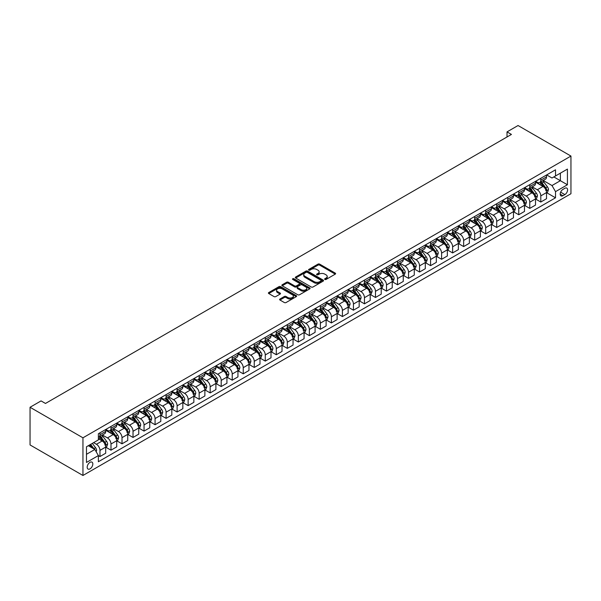 <?xml version="1.0" encoding="UTF-8"?>
<svg xmlns="http://www.w3.org/2000/svg" width="601" height="601" viewBox="0 0 601 601"><rect width="100%" height="100%" fill="white"/><g stroke="black" fill="none" stroke-linecap="round" stroke-linejoin="round"><path stroke-width="0.9" d="M324.856 279.442A0.856 0.496 0 0 0 326.073 279.442L335.268 274.131A1.225 0.706 0 0 0 335.621 273.635A1.225 0.706 0 0 0 335.268 273.132L319.687 264.139A1.225 0.706 0 0 0 317.959 264.139L308.764 269.451A0.856 0.496 0 0 0 309.973 270.149L311.16 269.458A3.914 2.261 0 0 1 316.704 269.458L317.997 270.21A3.914 2.261 0 0 1 319.146 271.81A3.914 2.261 0 0 1 317.997 273.41L316.81 274.094A0.856 0.496 0 0 0 318.019 274.792L319.214 274.109A3.914 2.261 0 0 1 324.75 274.109L326.05 274.86A3.914 2.261 0 0 1 327.199 276.452A3.914 2.261 0 0 1 326.05 278.053L324.856 278.744A0.856 0.496 0 0 0 324.856 279.442L324.856 278.744M90 468.863A3.989 2.306 120 0 0 92.607 465.347A3.989 2.306 120 0 0 91.998 462.146A3.989 2.306 120 0 0 90 462.342A3.989 2.306 120 0 0 87.393 465.858A3.989 2.306 120 0 0 88.009 469.058A3.989 2.306 120 0 0 90 468.863M279.968 299.013A1.225 0.706 0 0 0 279.608 299.516A1.225 0.706 0 0 0 279.968 300.012L284.333 302.536A1.225 0.706 0 0 0 286.068 302.536L296.278 296.639A1.225 0.706 0 0 0 296.639 296.143A1.225 0.706 0 0 0 296.278 295.639L280.705 286.647A1.225 0.706 0 0 0 278.969 286.647L268.76 292.544A1.225 0.706 0 0 0 268.399 293.04A1.225 0.706 0 0 0 268.76 293.543L274.041 296.594A1.225 0.706 0 0 0 275.769 296.594L280.141 294.069A1.225 0.706 0 0 0 280.494 293.566A1.225 0.706 0 0 0 280.141 293.07L277.519 291.56A3.275 1.893 0 0 1 276.565 290.223A3.275 1.893 0 0 1 278.586 288.472A3.275 1.893 0 0 1 282.147 288.886L292.409 294.806A3.275 1.893 0 0 1 293.363 296.143A3.275 1.893 0 0 1 291.342 297.886A3.275 1.893 0 0 1 287.774 297.48L286.068 296.488A1.225 0.706 0 0 0 284.333 296.488L279.968 299.013L279.968 300.012M570.95 156.065L518.047 125.526L507.026 131.889L511.436 134.429L45.481 403.451L41.071 400.905L30.05 407.268L82.953 437.806L570.95 156.065L570.95 193.732L82.953 475.474L82.953 437.806M311.25 287A1.225 0.706 0 0 0 312.978 287L323.195 281.103A1.225 0.706 0 0 0 323.548 280.599A1.225 0.706 0 0 0 323.195 280.104L307.614 271.111A1.225 0.706 0 0 0 305.886 271.111L295.669 277.008A1.225 0.706 0 0 0 295.316 277.504A1.225 0.706 0 0 0 295.669 278.008L311.25 287M293.033 279.623A0.856 0.496 0 0 1 293.897 279.75L293.897 278.729L309.733 287.871A1.225 0.706 0 0 1 310.093 288.375A1.225 0.706 0 0 1 309.733 288.871L299.523 294.768A1.225 0.706 0 0 1 297.795 294.768L282.215 285.775L282.215 284.776A1.225 0.706 0 0 0 281.854 285.272A1.225 0.706 0 0 0 282.215 285.775M282.215 284.776L286.587 282.252A1.225 0.706 0 0 1 288.315 282.252L294.633 285.896A1.225 0.706 0 0 0 296.368 285.896L299.26 284.228A1.225 0.706 0 0 0 299.621 283.725A1.225 0.706 0 0 0 299.26 283.229L292.687 279.427A0.856 0.496 0 0 1 293.897 278.729M564.865 188.286L562.927 189.405A3.869 2.231 120 0 0 560.402 192.808A3.869 2.231 120 0 0 560.996 195.911A3.869 2.231 120 0 0 562.927 195.716L564.865 194.596A3.869 2.231 120 0 0 567.389 191.193A3.869 2.231 120 0 0 566.796 188.098A3.869 2.231 120 0 0 564.865 188.286M546.662 174.921L551.996 178.001L555.519 175.965L555.519 169.805L98.376 433.734L98.376 439.894L86.476 446.768L86.476 462.447L98.376 455.573L98.376 461.733L555.519 197.804L555.519 191.644L551.996 185.536L543.229 180.473M555.519 175.965L567.427 169.099L567.427 184.77L555.519 191.644M30.05 407.268L30.05 444.935L82.953 475.474M507.026 131.889L507.026 136.975M553.844 176.934L560.372 180.698L560.372 173.171L567.427 169.099M551.996 185.536L560.372 180.698L567.427 184.77M86.476 454.303L94.853 449.465L88.324 445.702M98.376 455.626L99.969 456.542L99.969 450.382A4.988 2.877 -120 0 0 96.438 444.274L93.621 442.644M99.969 456.542L105.693 453.229L105.693 447.076A4.988 2.877 -120 0 0 102.17 440.969L98.376 438.775M105.829 447.204L110.99 450.179L110.99 444.019A4.988 2.877 -120 0 0 107.459 437.911L102.395 434.989M110.99 450.179L116.714 446.874L116.714 440.713A4.988 2.877 -120 0 0 113.191 434.606L105.693 430.278M116.849 440.841L122.011 443.816L122.011 437.656A4.988 2.877 -120 0 0 118.48 431.548L113.416 428.626M122.011 443.816L127.735 440.51L127.735 434.35A4.988 2.877 -120 0 0 124.212 428.243L116.714 423.915M127.87 434.478L133.031 437.453L133.031 431.293A4.988 2.877 -120 0 0 129.5 425.185L124.437 422.263M133.031 437.453L138.756 434.147L138.756 427.987A4.988 2.877 -120 0 0 135.233 421.879L127.735 417.552M138.891 428.115L144.052 431.09L144.052 424.93A4.988 2.877 -120 0 0 140.521 418.822L135.458 415.9M144.052 431.09L149.777 427.784L149.777 421.624A4.988 2.877 -120 0 0 146.253 415.516L138.756 411.189M149.912 421.752L155.073 424.727L155.073 418.566A4.988 2.877 -120 0 0 151.542 412.459L146.479 409.536M155.073 424.727L160.798 421.421L160.798 415.261A4.988 2.877 -120 0 0 157.274 409.153L149.777 404.826M160.933 415.389L166.094 418.364L166.094 412.203A4.988 2.877 -120 0 0 162.563 406.096L157.5 403.173M166.094 418.364L171.818 415.058L171.818 408.898A4.988 2.877 -120 0 0 168.295 402.79L160.798 398.463M171.954 409.026L177.115 412.001L177.115 405.84A4.988 2.877 -120 0 0 173.584 399.733L168.52 396.81M177.115 412.001L182.839 408.695L182.839 402.535A4.988 2.877 -120 0 0 179.316 396.427L171.818 392.1M182.974 402.662L188.136 405.637L188.136 399.477A4.988 2.877 -120 0 0 184.605 393.37L179.541 390.447M188.136 405.637L193.86 402.332L193.86 396.172A4.988 2.877 -120 0 0 190.337 390.064L182.839 385.737M193.995 396.299L199.156 399.274L199.156 393.114A4.988 2.877 -120 0 0 195.625 387.006L190.562 384.084M199.156 399.274L204.881 395.969L204.881 389.809A4.988 2.877 -120 0 0 201.358 383.701L193.86 379.374M205.016 389.936L210.177 392.911L210.177 386.751A4.988 2.877 -120 0 0 206.646 380.643L201.583 377.721M210.177 392.911L215.902 389.606L215.902 383.446A4.988 2.877 -120 0 0 212.378 377.338L204.881 373.011M216.037 383.573L221.198 386.548L221.198 380.388A4.988 2.877 -120 0 0 217.667 374.28L212.604 371.358M221.198 386.548L226.923 383.243L226.923 377.082A4.988 2.877 -120 0 0 223.399 370.975L215.902 366.648M227.058 377.21L232.219 380.185L232.219 374.025A4.988 2.877 -120 0 0 228.688 367.917L223.625 364.995M232.219 380.185L237.943 376.88L237.943 370.719A4.988 2.877 -120 0 0 234.42 364.612L226.923 360.284M238.079 370.847L243.24 373.822L243.24 367.669A4.988 2.877 -120 0 0 239.709 361.554L234.645 358.632M243.24 373.822L248.964 370.516L248.964 364.356A4.988 2.877 -120 0 0 245.441 358.249L237.943 353.921M249.099 364.484L254.253 367.459L254.253 361.306A4.988 2.877 -120 0 0 250.73 355.191L245.666 352.269M254.253 367.459L259.985 364.153L259.985 357.993A4.988 2.877 -120 0 0 256.462 351.885L248.964 347.558M260.12 358.121L265.274 361.096L265.274 354.943A4.988 2.877 -120 0 0 261.751 348.835L256.687 345.906M265.274 361.096L271.006 357.79L271.006 351.63A4.988 2.877 -120 0 0 267.483 345.522L259.985 341.195M271.141 351.758L276.295 354.74L276.295 348.58A4.988 2.877 -120 0 0 272.771 342.472L267.708 339.542M276.295 354.74L282.027 351.427L282.027 345.267A4.988 2.877 -120 0 0 278.503 339.159L271.006 334.832M282.162 345.395L287.316 348.377L287.316 342.217A4.988 2.877 -120 0 0 283.792 336.109L278.729 333.179M287.316 348.377L293.048 345.064L293.048 338.904A4.988 2.877 -120 0 0 289.524 332.796L282.027 328.469M293.183 339.032L298.336 342.014L298.336 335.854A4.988 2.877 -120 0 0 294.813 329.746L289.75 326.816M298.336 342.014L304.068 338.701L304.068 332.541A4.988 2.877 -120 0 0 300.545 326.433L293.048 322.106M304.204 332.669L309.357 335.651L309.357 329.491A4.988 2.877 -120 0 0 305.834 323.383L300.77 320.461M309.357 335.651L315.089 332.338L315.089 326.178A4.988 2.877 -120 0 0 311.566 320.07L304.068 315.743M315.224 326.305L320.378 329.288L320.378 323.128A4.988 2.877 -120 0 0 316.855 317.02L311.791 314.098M320.378 329.288L326.11 325.975L326.11 319.815A4.988 2.877 -120 0 0 322.587 313.707L315.089 309.38M326.245 319.942L331.399 322.925L331.399 316.765A4.988 2.877 -120 0 0 327.876 310.657L322.812 307.735M331.399 322.925L337.131 319.612L337.131 313.452A4.988 2.877 -120 0 0 333.608 307.344L326.11 303.017M337.266 313.579L342.42 316.562L342.42 310.401A4.988 2.877 -120 0 0 338.896 304.294L333.833 301.371M342.42 316.562L348.152 313.249L348.152 307.088A4.988 2.877 -120 0 0 344.628 300.981L337.131 296.654M348.287 307.216L353.441 310.199L353.441 304.038A4.988 2.877 -120 0 0 349.917 297.931L344.854 295.008M353.441 310.199L359.173 306.886L359.173 300.733A4.988 2.877 -120 0 0 355.649 294.618L348.152 290.291M359.308 300.853L364.461 303.836L364.461 297.675A4.988 2.877 -120 0 0 360.938 291.568L355.875 288.645M364.461 303.836L370.193 300.523L370.193 294.37A4.988 2.877 -120 0 0 366.67 288.255L359.173 283.935M370.329 294.49L375.482 297.472L375.482 291.312A4.988 2.877 -120 0 0 371.959 285.205L366.895 282.282M375.482 297.472L381.214 294.159L381.214 288.007A4.988 2.877 -120 0 0 377.691 281.892L370.193 277.572M381.35 288.134L386.503 291.109L386.503 284.949A4.988 2.877 -120 0 0 382.98 278.841L377.916 275.919M386.503 291.109L392.235 287.796L392.235 281.644A4.988 2.877 -120 0 0 388.712 275.536L381.214 271.209M392.37 281.771L397.524 284.746L397.524 278.586A4.988 2.877 -120 0 0 394.001 272.478L388.937 269.556M397.524 284.746L403.256 281.441L403.256 275.281A4.988 2.877 -120 0 0 399.733 269.173L392.235 264.846M403.391 275.408L408.545 278.383L408.545 272.223A4.988 2.877 -120 0 0 405.021 266.115L399.958 263.193M408.545 278.383L414.277 275.078L414.277 268.917A4.988 2.877 -120 0 0 410.753 262.81L403.256 258.483M414.412 269.045L419.566 272.02L419.566 265.86A4.988 2.877 -120 0 0 416.042 259.752L410.979 256.83M419.566 272.02L425.298 268.715L425.298 262.554A4.988 2.877 -120 0 0 421.774 256.447L414.277 252.12M425.433 262.682L430.586 265.657L430.586 259.497A4.988 2.877 -120 0 0 427.063 253.389L422 250.467M430.586 265.657L436.318 262.352L436.318 256.191A4.988 2.877 -120 0 0 432.795 250.084L425.298 245.756M436.454 256.319L441.607 259.294L441.607 253.134A4.988 2.877 -120 0 0 438.084 247.026L433.02 244.104M441.607 259.294L447.339 255.988L447.339 249.828A4.988 2.877 -120 0 0 443.816 243.721L436.318 239.393M447.475 249.956L452.628 252.931L452.628 246.771A4.988 2.877 -120 0 0 449.105 240.663L444.041 237.741M452.628 252.931L458.36 249.625L458.36 243.465A4.988 2.877 -120 0 0 454.837 237.357L447.339 233.03M458.495 243.593L463.649 246.568L463.649 240.408A4.988 2.877 -120 0 0 460.126 234.3L455.062 231.377M463.649 246.568L469.381 243.262L469.381 237.102A4.988 2.877 -120 0 0 465.858 230.994L458.36 226.667M469.516 237.23L474.67 240.205L474.67 234.044A4.988 2.877 -120 0 0 471.146 227.937L466.083 225.014M474.67 240.205L480.402 236.899L480.402 230.739A4.988 2.877 -120 0 0 476.878 224.631L469.381 220.304M480.537 230.867L485.691 233.842L485.691 227.681A4.988 2.877 -120 0 0 482.167 221.574L477.104 218.651M485.691 233.842L491.423 230.536L491.423 224.376A4.988 2.877 -120 0 0 487.899 218.268L480.402 213.941M491.558 224.504L496.711 227.478L496.711 221.318A4.988 2.877 -120 0 0 493.188 215.211L488.125 212.288M496.711 227.478L502.444 224.173L502.444 218.013A4.988 2.877 -120 0 0 498.92 211.905L491.423 207.578M502.579 218.14L507.732 221.115L507.732 214.955A4.988 2.877 -120 0 0 504.209 208.847L499.146 205.925M507.732 221.115L513.464 217.81L513.464 211.65A4.988 2.877 -120 0 0 509.941 205.542L502.444 201.215M513.6 211.777L518.753 214.752L518.753 208.6A4.988 2.877 -120 0 0 515.23 202.484L510.166 199.562M518.753 214.752L524.485 211.447L524.485 205.287A4.988 2.877 -120 0 0 520.962 199.179L513.464 194.852M524.62 205.414L529.774 208.389L529.774 202.236A4.988 2.877 -120 0 0 526.251 196.121L521.187 193.199M529.774 208.389L535.506 205.084L535.506 198.923A4.988 2.877 -120 0 0 531.983 192.816L524.485 188.489M535.641 199.051L540.795 202.026L540.795 195.873A4.988 2.877 -120 0 0 537.271 189.766L532.208 186.836M540.795 202.026L546.527 198.721L546.527 192.56A4.988 2.877 -120 0 0 543.003 186.453L535.506 182.126M535.641 181.284L537.271 182.231A4.988 2.877 -120 0 0 539.766 182.479A4.988 2.877 -120 0 0 540.795 180.195L540.795 178.309M524.62 187.647L526.251 188.594A4.988 2.877 -120 0 0 528.745 188.842A4.988 2.877 -120 0 0 529.774 186.558L529.774 184.672M513.6 194.01L515.23 194.957A4.988 2.877 -120 0 0 517.724 195.197A4.988 2.877 -120 0 0 518.753 192.921L518.753 191.035M502.579 200.373L504.209 201.32A4.988 2.877 -120 0 0 506.703 201.56A4.988 2.877 -120 0 0 507.732 199.284L507.732 197.398M491.558 206.736L493.188 207.683A4.988 2.877 -120 0 0 495.682 207.923A4.988 2.877 -120 0 0 496.711 205.64L496.711 203.762M480.537 213.1L482.167 214.039A4.988 2.877 -120 0 0 484.661 214.287A4.988 2.877 -120 0 0 485.691 212.003L485.691 210.125M469.516 219.463L471.146 220.402A4.988 2.877 -120 0 0 473.641 220.65A4.988 2.877 -120 0 0 474.67 218.366L474.67 216.488M458.495 225.826L460.126 226.765A4.988 2.877 -120 0 0 462.62 227.013A4.988 2.877 -120 0 0 463.649 224.729L463.649 222.851M447.475 232.189L449.105 233.128A4.988 2.877 -120 0 0 451.599 233.376A4.988 2.877 -120 0 0 452.628 231.092L452.628 229.214M436.454 238.552L438.084 239.491A4.988 2.877 -120 0 0 440.578 239.739A4.988 2.877 -120 0 0 441.607 237.455L441.607 235.577M425.433 244.915L427.063 245.854A4.988 2.877 -120 0 0 429.557 246.102A4.988 2.877 -120 0 0 430.586 243.818L430.586 241.94M414.412 251.278L416.042 252.217A4.988 2.877 -120 0 0 418.536 252.465A4.988 2.877 -120 0 0 419.566 250.181L419.566 248.303M403.391 257.641L405.021 258.58A4.988 2.877 -120 0 0 407.516 258.828A4.988 2.877 -120 0 0 408.545 256.544L408.545 254.659M392.37 264.004L394.001 264.943A4.988 2.877 -120 0 0 396.495 265.191A4.988 2.877 -120 0 0 397.524 262.907L397.524 261.022M381.35 270.367L382.98 271.306A4.988 2.877 -120 0 0 385.474 271.554A4.988 2.877 -120 0 0 386.503 269.271L386.503 267.385M370.329 276.73L371.959 277.67A4.988 2.877 -120 0 0 374.453 277.917A4.988 2.877 -120 0 0 375.482 275.634L375.482 273.748M359.308 283.094L360.938 284.033A4.988 2.877 -120 0 0 363.432 284.281A4.988 2.877 -120 0 0 364.461 281.997L364.461 280.111M348.287 289.457L349.917 290.396A4.988 2.877 -120 0 0 352.411 290.644A4.988 2.877 -120 0 0 353.441 288.36L353.441 286.474M337.266 295.82L338.896 296.759A4.988 2.877 -120 0 0 341.391 297.007A4.988 2.877 -120 0 0 342.42 294.723L342.42 292.837M326.245 302.183L327.876 303.122A4.988 2.877 -120 0 0 330.37 303.37A4.988 2.877 -120 0 0 331.399 301.086L331.399 299.2M315.224 308.546L316.855 309.485A4.988 2.877 -120 0 0 319.349 309.733A4.988 2.877 -120 0 0 320.378 307.449L320.378 305.563M304.204 314.909L305.834 315.848A4.988 2.877 -120 0 0 308.328 316.096A4.988 2.877 -120 0 0 309.357 313.812L309.357 311.927M293.183 321.265L294.813 322.211A4.988 2.877 -120 0 0 297.307 322.459A4.988 2.877 -120 0 0 298.336 320.175L298.336 318.29M282.162 327.628L283.792 328.574A4.988 2.877 -120 0 0 286.286 328.822A4.988 2.877 -120 0 0 287.316 326.538L287.316 324.653M271.141 333.991L272.771 334.937A4.988 2.877 -120 0 0 275.266 335.185A4.988 2.877 -120 0 0 276.295 332.901L276.295 331.016M260.12 340.354L261.751 341.3A4.988 2.877 -120 0 0 264.245 341.548A4.988 2.877 -120 0 0 265.274 339.264L265.274 337.379M249.099 346.717L250.73 347.663A4.988 2.877 -120 0 0 253.224 347.911A4.988 2.877 -120 0 0 254.253 345.628L254.253 343.742M238.079 353.08L239.709 354.027A4.988 2.877 -120 0 0 242.203 354.274A4.988 2.877 -120 0 0 243.24 351.991L243.24 350.105M227.058 359.443L228.688 360.39A4.988 2.877 -120 0 0 231.182 360.63A4.988 2.877 -120 0 0 232.219 358.354L232.219 356.468M216.037 365.806L217.667 366.753A4.988 2.877 -120 0 0 220.161 366.993A4.988 2.877 -120 0 0 221.198 364.717L221.198 362.831M205.016 372.169L206.646 373.116A4.988 2.877 -120 0 0 209.14 373.356A4.988 2.877 -120 0 0 210.177 371.072L210.177 369.194M193.995 378.532L195.625 379.471A4.988 2.877 -120 0 0 198.12 379.719A4.988 2.877 -120 0 0 199.156 377.436L199.156 375.557M182.974 384.895L184.605 385.834A4.988 2.877 -120 0 0 187.099 386.082A4.988 2.877 -120 0 0 188.136 383.799L188.136 381.92M171.954 391.259L173.584 392.198A4.988 2.877 -120 0 0 176.078 392.445A4.988 2.877 -120 0 0 177.115 390.162L177.115 388.284M160.933 397.622L162.563 398.561A4.988 2.877 -120 0 0 165.057 398.809A4.988 2.877 -120 0 0 166.094 396.525L166.094 394.647M149.912 403.985L151.542 404.924A4.988 2.877 -120 0 0 154.036 405.172A4.988 2.877 -120 0 0 155.073 402.888L155.073 401.01M138.891 410.348L140.521 411.287A4.988 2.877 -120 0 0 143.015 411.535A4.988 2.877 -120 0 0 144.052 409.251L144.052 407.373M127.87 416.711L129.5 417.65A4.988 2.877 -120 0 0 131.995 417.898A4.988 2.877 -120 0 0 133.031 415.614L133.031 413.728M116.849 423.074L118.48 424.013A4.988 2.877 -120 0 0 120.974 424.261A4.988 2.877 -120 0 0 122.011 421.977L122.011 420.091M105.829 429.437L107.459 430.376A4.988 2.877 -120 0 0 109.953 430.624A4.988 2.877 -120 0 0 110.99 428.34L110.99 426.455M546.662 192.688L555.519 197.804M539.766 182.479L545.498 179.166A4.988 2.877 -120 0 0 546.527 176.882L546.527 175.004M528.745 188.842L534.477 185.529A4.988 2.877 -120 0 0 535.506 183.245L535.506 181.359M517.724 195.197L523.456 191.892A4.988 2.877 -120 0 0 524.485 189.608L524.485 187.722M506.703 201.56L512.435 198.255A4.988 2.877 -120 0 0 513.464 195.971L513.464 194.085M495.682 207.923L501.414 204.618A4.988 2.877 -120 0 0 502.444 202.334L502.444 200.449M484.661 214.287L490.393 210.981A4.988 2.877 -120 0 0 491.423 208.697L491.423 206.812M473.641 220.65L479.373 217.344A4.988 2.877 -120 0 0 480.402 215.06L480.402 213.175M462.62 227.013L468.352 223.707A4.988 2.877 -120 0 0 469.381 221.423L469.381 219.538M451.599 233.376L457.331 230.07A4.988 2.877 -120 0 0 458.36 227.787L458.36 225.901M440.578 239.739L446.31 236.433A4.988 2.877 -120 0 0 447.339 234.15L447.339 232.264M429.557 246.102L435.289 242.796A4.988 2.877 -120 0 0 436.318 240.513L436.318 238.627M418.536 252.465L424.268 249.16A4.988 2.877 -120 0 0 425.298 246.876L425.298 244.99M407.516 258.828L413.248 255.523A4.988 2.877 -120 0 0 414.277 253.239L414.277 251.353M396.495 265.191L402.227 261.886A4.988 2.877 -120 0 0 403.256 259.602L403.256 257.716M385.474 271.554L391.206 268.249A4.988 2.877 -120 0 0 392.235 265.965L392.235 264.079M374.453 277.917L380.185 274.612A4.988 2.877 -120 0 0 381.214 272.328L381.214 270.442M363.432 284.281L369.164 280.975A4.988 2.877 -120 0 0 370.193 278.691L370.193 276.806M352.411 290.644L358.143 287.331A4.988 2.877 -120 0 0 359.173 285.054L359.173 283.169M341.391 297.007L347.123 293.694A4.988 2.877 -120 0 0 348.152 291.417L348.152 289.532M330.37 303.37L336.102 300.057A4.988 2.877 -120 0 0 337.131 297.773L337.131 295.895M319.349 309.733L325.081 306.42A4.988 2.877 -120 0 0 326.11 304.136L326.11 302.258M308.328 316.096L314.06 312.783A4.988 2.877 -120 0 0 315.089 310.499L315.089 308.621M297.307 322.459L303.039 319.146A4.988 2.877 -120 0 0 304.068 316.862L304.068 314.984M286.286 328.822L292.018 325.509A4.988 2.877 -120 0 0 293.048 323.225L293.048 321.347M275.266 335.185L280.998 331.872A4.988 2.877 -120 0 0 282.027 329.588L282.027 327.71M264.245 341.548L269.977 338.235A4.988 2.877 -120 0 0 271.006 335.951L271.006 334.073M253.224 347.911L258.956 344.598A4.988 2.877 -120 0 0 259.985 342.315L259.985 340.429M242.203 354.274L247.935 350.961A4.988 2.877 -120 0 0 248.964 348.678L248.964 346.792M231.182 360.63L236.914 357.325A4.988 2.877 -120 0 0 237.943 355.041L237.943 353.155M220.161 366.993L225.893 363.688A4.988 2.877 -120 0 0 226.923 361.404L226.923 359.518M209.14 373.356L214.873 370.051A4.988 2.877 -120 0 0 215.902 367.767L215.902 365.881M198.12 379.719L203.852 376.414A4.988 2.877 -120 0 0 204.881 374.13L204.881 372.244M187.099 386.082L192.831 382.777A4.988 2.877 -120 0 0 193.86 380.493L193.86 378.607M176.078 392.445L181.81 389.14A4.988 2.877 -120 0 0 182.839 386.856L182.839 384.971M165.057 398.809L170.789 395.503A4.988 2.877 -120 0 0 171.818 393.219L171.818 391.334M154.036 405.172L159.768 401.866A4.988 2.877 -120 0 0 160.798 399.582L160.798 397.697M143.015 411.535L148.748 408.229A4.988 2.877 -120 0 0 149.777 405.945L149.777 404.06M131.995 417.898L137.727 414.592A4.988 2.877 -120 0 0 138.756 412.309L138.756 410.423M120.974 424.261L126.706 420.955A4.988 2.877 -120 0 0 127.735 418.672L127.735 416.786M109.953 430.624L115.685 427.319A4.988 2.877 -120 0 0 116.714 425.035L116.714 423.149M98.376 437.19A4.988 2.877 -120 0 0 98.932 436.987L104.664 433.682A4.988 2.877 -120 0 0 105.693 431.398L105.693 429.512M98.932 436.987A4.988 2.877 -120 0 0 99.969 434.703L99.969 432.818M94.853 449.465L98.376 455.573M325.201 279.563L326.05 279.074A3.914 2.261 0 0 0 327.199 277.474L327.199 276.452M319.146 271.81L319.146 272.824A3.914 2.261 0 0 1 317.997 274.424L317.155 274.912M335.245 274.139L319.687 265.161A1.225 0.706 0 0 0 317.959 265.161L309.102 270.27M323.195 280.104L323.195 281.103L307.614 272.125A1.225 0.706 0 0 0 305.886 272.125L295.692 278.015M321.032 280.952A0.856 0.496 0 0 0 321.032 280.254L307.359 272.358A0.856 0.496 0 0 0 306.142 272.358L304.887 273.079A3.914 2.261 0 0 0 303.745 274.68A3.914 2.261 0 0 0 304.887 276.28L314.233 281.674A3.914 2.261 0 0 0 319.777 281.674L321.032 280.952L321.032 281.967A0.856 0.496 0 0 0 321.28 281.621L321.28 280.599M303.745 274.68L303.745 275.701A3.914 2.261 0 0 0 304.887 277.301L304.887 276.28M321.032 281.967L319.777 282.695A3.914 2.261 0 0 1 314.233 282.695L304.887 277.301M282.23 285.783L286.587 283.266L286.587 282.252M299.621 283.725L299.621 284.746A1.225 0.706 0 0 1 299.26 285.242L296.368 286.917A1.225 0.706 0 0 1 294.633 286.917L288.315 283.266A1.225 0.706 0 0 0 286.587 283.266M293.897 279.75L309.718 288.878M301.191 289.682A3.275 1.893 0 0 0 304.76 290.095A3.275 1.893 0 0 0 306.78 288.345A3.275 1.893 0 0 0 305.819 287.008L302.205 284.927A1.225 0.706 0 0 0 300.477 284.927L297.578 286.602A1.225 0.706 0 0 0 297.217 287.098A1.225 0.706 0 0 0 297.578 287.601L301.191 289.682L301.191 290.704A3.275 1.893 0 0 0 304.76 291.109A3.275 1.893 0 0 0 306.78 289.366L306.78 288.345M297.217 287.098L297.217 288.119A1.225 0.706 0 0 0 297.578 288.615L297.578 287.601M301.191 290.704L297.578 288.615M293.363 296.143L293.363 297.157A3.275 1.893 0 0 1 291.342 298.907A3.275 1.893 0 0 1 287.774 298.494L286.068 297.51A1.225 0.706 0 0 0 284.333 297.51L279.983 300.027M276.565 290.223L276.565 291.237A3.275 1.893 0 0 0 277.519 292.574L277.519 291.56M280.119 294.077L277.519 292.574M296.263 296.654L280.705 287.669A1.225 0.706 0 0 0 278.969 287.669L268.775 293.551L268.76 292.544M546.527 192.763L547.586 192.155L548.465 189.608A3.306 1.908 -120 0 0 547.413 186.798L543.807 181.99A9.541 5.507 -120 0 0 542.771 180.743M539.187 184.252A9.541 5.507 -120 0 0 537.234 182.208M545.625 190.359L546.685 189.751A3.306 1.908 -120 0 0 545.738 187.76L542.132 182.952A9.541 5.507 -120 0 0 541.095 181.705M540.209 182.223A7.918 4.568 60 0 1 541.509 183.696L544.559 187.767M540.036 182.321A9.541 5.507 60 0 1 541.08 183.568L543.469 186.761M535.506 199.126L536.565 198.518L537.444 195.971A3.306 1.908 -120 0 0 536.392 193.161L532.787 188.346A9.541 5.507 -120 0 0 531.75 187.106M528.166 190.615A9.541 5.507 -120 0 0 526.213 188.571M534.605 196.722L535.664 196.114A3.306 1.908 -120 0 0 534.717 194.123L531.111 189.315A9.541 5.507 -120 0 0 530.074 188.068M529.188 188.586A7.918 4.568 60 0 1 530.488 190.059L533.538 194.131M529.015 188.684A9.541 5.507 60 0 1 530.059 189.931L532.448 193.124M524.485 205.489L525.544 204.881L526.423 202.334A3.306 1.908 -120 0 0 525.372 199.524L521.766 194.709A9.541 5.507 -120 0 0 520.729 193.469M517.145 196.978A9.541 5.507 -120 0 0 515.192 194.934M523.584 203.085L524.643 202.477A3.306 1.908 -120 0 0 523.696 200.486L520.09 195.678A9.541 5.507 -120 0 0 519.054 194.431M518.167 194.942A7.918 4.568 60 0 1 519.467 196.422L522.517 200.494M517.994 195.047A9.541 5.507 60 0 1 519.039 196.287L521.428 199.487M513.464 211.852L514.524 211.244L515.403 208.697A3.306 1.908 -120 0 0 514.351 205.888L510.745 201.072A9.541 5.507 -120 0 0 509.708 199.825M506.125 203.341A9.541 5.507 -120 0 0 504.171 201.297M512.563 209.448L513.622 208.84A3.306 1.908 -120 0 0 512.676 206.849L509.07 202.041A9.541 5.507 -120 0 0 508.033 200.794M507.146 201.305A7.918 4.568 60 0 1 508.446 202.785L511.496 206.857M506.974 201.41A9.541 5.507 60 0 1 508.018 202.65L510.407 205.85M502.444 218.216L503.503 217.607L504.382 215.06A3.306 1.908 -120 0 0 503.33 212.243L499.724 207.435A9.541 5.507 -120 0 0 498.687 206.188M495.104 209.704A9.541 5.507 -120 0 0 493.151 207.661M501.542 215.812L502.601 215.203A3.306 1.908 -120 0 0 501.655 213.212L498.049 208.404A9.541 5.507 -120 0 0 497.012 207.157M496.125 207.668A7.918 4.568 60 0 1 497.425 209.148L500.475 213.22M495.953 207.766A9.541 5.507 60 0 1 496.997 209.013L499.386 212.213M491.423 224.579L492.482 223.97L493.361 221.423A3.306 1.908 -120 0 0 492.309 218.606L488.703 213.798A9.541 5.507 -120 0 0 487.666 212.551M484.083 216.067A9.541 5.507 -120 0 0 482.13 214.024M490.521 222.175L491.58 221.566A3.306 1.908 -120 0 0 490.634 219.575L487.028 214.767A9.541 5.507 -120 0 0 485.991 213.52M485.105 214.031A7.918 4.568 60 0 1 486.404 215.511L489.454 219.583M484.932 214.129A9.541 5.507 60 0 1 485.976 215.376L488.365 218.576M480.402 230.942L481.461 230.333L482.34 227.787A3.306 1.908 -120 0 0 481.288 224.969L477.682 220.161A9.541 5.507 -120 0 0 476.646 218.914M473.062 222.43A9.541 5.507 -120 0 0 471.109 220.387M479.5 228.538L480.56 227.929A3.306 1.908 -120 0 0 479.613 225.938L476.007 221.13A9.541 5.507 -120 0 0 474.97 219.883M474.084 220.394A7.918 4.568 60 0 1 475.383 221.874L478.434 225.946M473.911 220.492A9.541 5.507 60 0 1 474.955 221.739L477.344 224.939M469.381 237.305L470.44 236.696L471.319 234.15A3.306 1.908 -120 0 0 470.267 231.332L466.661 226.524A9.541 5.507 -120 0 0 465.625 225.277M462.041 228.793A9.541 5.507 -120 0 0 460.088 226.75M468.479 234.901L469.539 234.292A3.306 1.908 -120 0 0 468.592 232.302L464.986 227.494A9.541 5.507 -120 0 0 463.949 226.246M463.063 226.757A7.918 4.568 60 0 1 464.363 228.237L467.413 232.309M462.89 226.855A9.541 5.507 60 0 1 463.934 228.102L466.323 231.302M458.36 243.668L459.419 243.059L460.298 240.513A3.306 1.908 -120 0 0 459.247 237.695L455.641 232.887A9.541 5.507 -120 0 0 454.604 231.64M451.02 235.156A9.541 5.507 -120 0 0 449.067 233.113M457.459 241.264L458.518 240.655A3.306 1.908 -120 0 0 457.571 238.665L453.965 233.857A9.541 5.507 -120 0 0 452.929 232.61M452.042 233.12A7.918 4.568 60 0 1 453.342 234.6L456.392 238.672M451.869 233.218A9.541 5.507 60 0 1 452.914 234.465L455.303 237.665M447.339 250.031L448.399 249.423L449.278 246.876A3.306 1.908 -120 0 0 448.226 244.059L444.62 239.251A9.541 5.507 -120 0 0 443.583 238.004M440 241.519A9.541 5.507 -120 0 0 438.046 239.476M446.438 247.627L447.497 247.019A3.306 1.908 -120 0 0 446.551 245.028L442.945 240.22A9.541 5.507 -120 0 0 441.908 238.973M441.021 239.483A7.918 4.568 60 0 1 442.321 240.963L445.371 245.035M440.849 239.581A9.541 5.507 60 0 1 441.893 240.828L444.282 244.029M436.318 256.394L437.378 255.786L438.257 253.239A3.306 1.908 -120 0 0 437.205 250.422L433.599 245.614A9.541 5.507 -120 0 0 432.562 244.367M428.979 247.882A9.541 5.507 -120 0 0 427.026 245.832M435.417 253.99L436.476 253.382A3.306 1.908 -120 0 0 435.53 251.391L431.924 246.583A9.541 5.507 -120 0 0 430.887 245.336M430 245.847A7.918 4.568 60 0 1 431.3 247.327L434.35 251.398M429.828 245.944A9.541 5.507 60 0 1 430.872 247.191L433.261 250.392M425.298 262.757L426.357 262.149L427.236 259.602A3.306 1.908 -120 0 0 426.184 256.785L422.578 251.977A9.541 5.507 -120 0 0 421.541 250.73M417.958 254.246A9.541 5.507 -120 0 0 416.005 252.195M424.396 260.353L425.455 259.737A3.306 1.908 -120 0 0 424.509 257.754L420.91 252.946A9.541 5.507 -120 0 0 419.866 251.699M418.98 252.21A7.918 4.568 60 0 1 420.279 253.69L423.329 257.761M418.807 252.307A9.541 5.507 60 0 1 419.851 253.554L422.24 256.755M414.277 269.12L415.336 268.512L416.215 265.965A3.306 1.908 -120 0 0 415.163 263.148L411.557 258.34A9.541 5.507 -120 0 0 410.521 257.093M406.937 260.601A9.541 5.507 -120 0 0 404.984 258.558M413.375 266.716L414.435 266.1A3.306 1.908 -120 0 0 413.488 264.117L409.89 259.309A9.541 5.507 -120 0 0 408.845 258.062M407.959 258.573A7.918 4.568 60 0 1 409.258 260.053L412.309 264.117M407.786 258.67A9.541 5.507 60 0 1 408.83 259.917L411.219 263.118M403.256 275.483L404.315 274.867L405.194 272.328A3.306 1.908 -120 0 0 404.142 269.511L400.536 264.703A9.541 5.507 -120 0 0 399.5 263.456M395.916 266.964A9.541 5.507 -120 0 0 393.963 264.921M402.354 273.079L403.414 272.463A3.306 1.908 -120 0 0 402.467 270.48L398.869 265.672A9.541 5.507 -120 0 0 397.824 264.425M396.938 264.936A7.918 4.568 60 0 1 398.238 266.416L401.288 270.48M396.765 265.033A9.541 5.507 60 0 1 397.809 266.281L400.198 269.481M392.235 281.846L393.294 281.23L394.173 278.691A3.306 1.908 -120 0 0 393.122 275.874L389.523 271.066A9.541 5.507 -120 0 0 388.479 269.819M384.895 273.327A9.541 5.507 -120 0 0 382.942 271.284M391.334 279.442L392.393 278.826A3.306 1.908 -120 0 0 391.446 276.843L387.848 272.035A9.541 5.507 -120 0 0 386.804 270.788M385.917 271.299A7.918 4.568 60 0 1 387.217 272.779L390.267 276.843M385.744 271.397A9.541 5.507 60 0 1 386.789 272.644L389.178 275.844M381.214 288.21L382.274 287.594L383.153 285.054A3.306 1.908 -120 0 0 382.101 282.237L378.502 277.429A9.541 5.507 -120 0 0 377.458 276.182M373.875 279.69A9.541 5.507 -120 0 0 371.921 277.647M380.313 285.806L381.372 285.19A3.306 1.908 -120 0 0 380.425 283.206L376.827 278.398A9.541 5.507 -120 0 0 375.783 277.151M374.896 277.662A7.918 4.568 60 0 1 376.196 279.142L379.246 283.206M374.724 277.76A9.541 5.507 60 0 1 375.768 279.007L378.157 282.207M370.193 294.573L371.253 293.957L372.132 291.417A3.306 1.908 -120 0 0 371.08 288.6L367.481 283.792A9.541 5.507 -120 0 0 366.437 282.545M362.854 286.053A9.541 5.507 -120 0 0 360.9 284.01M369.292 292.169L370.351 291.553A3.306 1.908 -120 0 0 369.405 289.569L365.806 284.761A9.541 5.507 -120 0 0 364.762 283.514M363.875 284.025A7.918 4.568 60 0 1 365.175 285.505L368.225 289.569M363.703 284.123A9.541 5.507 60 0 1 364.747 285.37L367.143 288.563M359.173 300.936L360.232 300.32L361.111 297.773A3.306 1.908 -120 0 0 360.059 294.963L356.461 290.155A9.541 5.507 -120 0 0 355.416 288.908M351.833 292.417A9.541 5.507 -120 0 0 349.88 290.373M358.271 298.532L359.33 297.916A3.306 1.908 -120 0 0 358.384 295.932L354.785 291.124A9.541 5.507 -120 0 0 353.741 289.877M352.855 290.388A7.918 4.568 60 0 1 354.154 291.868L357.204 295.932M352.682 290.486A9.541 5.507 60 0 1 353.726 291.733L356.123 294.926M348.152 307.299L349.211 306.683L350.09 304.136A3.306 1.908 -120 0 0 349.038 301.326L345.44 296.518A9.541 5.507 -120 0 0 344.396 295.271M340.812 298.78A9.541 5.507 -120 0 0 338.859 296.736M347.25 304.895L348.31 304.279A3.306 1.908 -120 0 0 347.363 302.295L343.764 297.487A9.541 5.507 -120 0 0 342.72 296.24M341.834 296.751A7.918 4.568 60 0 1 343.133 298.231L346.184 302.295M341.661 296.849A9.541 5.507 60 0 1 342.705 298.096L345.102 301.289M337.131 313.662L338.19 313.046L339.069 310.499A3.306 1.908 -120 0 0 338.017 307.689L334.419 302.881A9.541 5.507 -120 0 0 333.375 301.634M329.791 305.143A9.541 5.507 -120 0 0 327.838 303.099M336.229 311.25L337.289 310.642A3.306 1.908 -120 0 0 336.342 308.659L332.744 303.851A9.541 5.507 -120 0 0 331.699 302.603M330.813 303.114A7.918 4.568 60 0 1 332.113 304.587L335.163 308.659M330.64 303.212A9.541 5.507 60 0 1 331.684 304.459L334.081 307.652M326.11 320.017L327.169 319.409L328.048 316.862A3.306 1.908 -120 0 0 326.997 314.053L323.398 309.245A9.541 5.507 -120 0 0 322.354 307.997M318.77 311.506A9.541 5.507 -120 0 0 316.817 309.462M325.209 317.613L326.268 317.005A3.306 1.908 -120 0 0 325.321 315.022L321.723 310.206A9.541 5.507 -120 0 0 320.679 308.967M319.792 309.477A7.918 4.568 60 0 1 321.092 310.95L324.142 315.022M319.619 309.575A9.541 5.507 60 0 1 320.664 310.822L323.06 314.015M315.089 326.381L316.149 325.772L317.027 323.225A3.306 1.908 -120 0 0 315.976 320.416L312.377 315.608A9.541 5.507 -120 0 0 311.333 314.361M307.75 317.869A9.541 5.507 -120 0 0 305.796 315.825M314.188 323.977L315.247 323.368A3.306 1.908 -120 0 0 314.3 321.385L310.702 316.569A9.541 5.507 -120 0 0 309.658 315.33M308.771 315.841A7.918 4.568 60 0 1 310.071 317.313L313.121 321.385M308.598 315.938A9.541 5.507 60 0 1 309.643 317.185L312.039 320.378M304.068 332.744L305.128 332.135L306.007 329.588A3.306 1.908 -120 0 0 304.955 326.779L301.356 321.971A9.541 5.507 -120 0 0 300.312 320.724M296.729 324.232A9.541 5.507 -120 0 0 294.775 322.189M303.167 330.34L304.226 329.731A3.306 1.908 -120 0 0 303.28 327.748L299.681 322.932A9.541 5.507 -120 0 0 298.637 321.685M297.75 322.204A7.918 4.568 60 0 1 299.05 323.676L302.1 327.748M297.578 322.301A9.541 5.507 60 0 1 298.622 323.548L301.018 326.741M293.048 339.107L294.107 338.498L294.986 335.951A3.306 1.908 -120 0 0 293.934 333.142L290.336 328.334A9.541 5.507 -120 0 0 289.291 327.087M285.708 330.595A9.541 5.507 -120 0 0 283.755 328.552M292.146 336.703L293.205 336.094A3.306 1.908 -120 0 0 292.259 334.103L288.66 329.295A9.541 5.507 -120 0 0 287.616 328.048M286.73 328.567A7.918 4.568 60 0 1 288.029 330.039L291.079 334.111M286.557 328.664A9.541 5.507 60 0 1 287.601 329.911L289.998 333.104M282.027 345.47L283.086 344.861L283.965 342.315A3.306 1.908 -120 0 0 282.913 339.505L279.315 334.697A9.541 5.507 -120 0 0 278.271 333.45M274.687 336.958A9.541 5.507 -120 0 0 272.734 334.915M281.125 343.066L282.185 342.457A3.306 1.908 -120 0 0 281.238 340.466L277.639 335.659A9.541 5.507 -120 0 0 276.595 334.411M275.709 334.93A7.918 4.568 60 0 1 277.008 336.402L280.058 340.474M275.536 335.027A9.541 5.507 60 0 1 276.58 336.275L278.977 339.467M271.006 351.833L272.065 351.224L272.944 348.678A3.306 1.908 -120 0 0 271.892 345.868L268.294 341.06A9.541 5.507 -120 0 0 267.25 339.813M263.666 343.321A9.541 5.507 -120 0 0 261.713 341.278M270.104 349.429L271.164 348.82A3.306 1.908 -120 0 0 270.217 346.83L266.619 342.022A9.541 5.507 -120 0 0 265.574 340.775M264.688 341.293A7.918 4.568 60 0 1 265.988 342.765L269.038 346.837M264.515 341.391A9.541 5.507 60 0 1 265.559 342.638L267.956 345.83M259.985 358.196L261.044 357.587L261.923 355.041A3.306 1.908 -120 0 0 260.872 352.231L257.273 347.416A9.541 5.507 -120 0 0 256.229 346.176M252.645 349.684A9.541 5.507 -120 0 0 250.692 347.641M259.084 355.792L260.143 355.183A3.306 1.908 -120 0 0 259.196 353.193L255.598 348.385A9.541 5.507 -120 0 0 254.554 347.138M253.667 347.656A7.918 4.568 60 0 1 254.967 349.128L258.017 353.2M253.494 347.754A9.541 5.507 60 0 1 254.539 349.001L256.935 352.194M248.964 364.559L250.024 363.951L250.902 361.404A3.306 1.908 -120 0 0 249.851 358.594L246.252 353.779A9.541 5.507 -120 0 0 245.208 352.539M241.625 356.047A9.541 5.507 -120 0 0 239.671 354.004M248.063 362.155L249.122 361.547A3.306 1.908 -120 0 0 248.175 359.556L244.577 354.748A9.541 5.507 -120 0 0 243.533 353.501M242.646 354.012A7.918 4.568 60 0 1 243.946 355.491L246.996 359.563M242.473 354.117A9.541 5.507 60 0 1 243.518 355.364L245.914 358.557M237.943 370.922L239.003 370.314L239.882 367.767A3.306 1.908 -120 0 0 238.83 364.957L235.231 360.142A9.541 5.507 -120 0 0 234.187 358.895M230.604 362.411A9.541 5.507 -120 0 0 228.65 360.367M237.042 368.518L238.101 367.91A3.306 1.908 -120 0 0 237.155 365.919L233.556 361.111A9.541 5.507 -120 0 0 232.512 359.864M231.625 360.375A7.918 4.568 60 0 1 232.925 361.855L235.975 365.926M231.453 360.48A9.541 5.507 60 0 1 232.497 361.719L234.893 364.92M226.923 377.285L227.982 376.677L228.861 374.13A3.306 1.908 -120 0 0 227.809 371.313L224.211 366.505A9.541 5.507 -120 0 0 223.166 365.258M219.583 368.774A9.541 5.507 -120 0 0 217.63 366.73M226.021 374.881L227.08 374.273A3.306 1.908 -120 0 0 226.134 372.282L222.535 367.474A9.541 5.507 -120 0 0 221.491 366.227M220.605 366.738A7.918 4.568 60 0 1 221.904 368.218L224.954 372.289M220.432 366.843A9.541 5.507 60 0 1 221.476 368.082L223.873 371.283M215.902 383.648L216.961 383.04L217.84 380.493A3.306 1.908 -120 0 0 216.788 377.676L213.19 372.868A9.541 5.507 -120 0 0 212.145 371.621M208.562 375.137A9.541 5.507 -120 0 0 206.609 373.093M215 381.244L216.06 380.636A3.306 1.908 -120 0 0 215.113 378.645L211.514 373.837A9.541 5.507 -120 0 0 210.47 372.59M209.584 373.101A7.918 4.568 60 0 1 210.883 374.581L213.933 378.653M209.411 373.198A9.541 5.507 60 0 1 210.455 374.446L212.852 377.646M204.881 390.011L205.94 389.403L206.827 386.856A3.306 1.908 -120 0 0 205.767 384.039L202.169 379.231A9.541 5.507 -120 0 0 201.125 377.984M197.541 381.5A9.541 5.507 -120 0 0 195.588 379.456M203.979 387.607L205.039 386.999A3.306 1.908 -120 0 0 204.092 385.008L200.494 380.2A9.541 5.507 -120 0 0 199.449 378.953M198.563 379.464A7.918 4.568 60 0 1 199.863 380.944L202.913 385.016M198.39 379.562A9.541 5.507 60 0 1 199.434 380.809L201.831 384.009M193.86 396.375L194.919 395.766L195.806 393.219A3.306 1.908 -120 0 0 194.747 390.402L191.148 385.594A9.541 5.507 -120 0 0 190.104 384.347M186.52 387.863A9.541 5.507 -120 0 0 184.567 385.819M192.959 393.971L194.018 393.362A3.306 1.908 -120 0 0 193.071 391.371L189.473 386.563A9.541 5.507 -120 0 0 188.429 385.316M187.542 385.827A7.918 4.568 60 0 1 188.842 387.307L191.892 391.379M187.369 385.925A9.541 5.507 60 0 1 188.413 387.172L190.81 390.372M182.839 402.738L183.898 402.129L184.785 399.582A3.306 1.908 -120 0 0 183.726 396.765L180.127 391.957A9.541 5.507 -120 0 0 179.083 390.71M175.5 394.226A9.541 5.507 -120 0 0 173.546 392.183M181.938 400.334L182.997 399.725A3.306 1.908 -120 0 0 182.05 397.734L178.452 392.926A9.541 5.507 -120 0 0 177.408 391.679M176.521 392.19A7.918 4.568 60 0 1 177.821 393.67L180.871 397.742M176.348 392.288A9.541 5.507 60 0 1 177.393 393.535L179.789 396.735M171.818 409.101L172.878 408.492L173.764 405.945A3.306 1.908 -120 0 0 172.705 403.128L169.106 398.32A9.541 5.507 -120 0 0 168.062 397.073M164.479 400.589A9.541 5.507 -120 0 0 162.525 398.546M170.917 406.697L171.976 406.088A3.306 1.908 -120 0 0 171.03 404.097L167.431 399.289A9.541 5.507 -120 0 0 166.387 398.042M165.5 398.553A7.918 4.568 60 0 1 166.8 400.033L169.85 404.105M165.328 398.651A9.541 5.507 60 0 1 166.372 399.898L168.768 403.098M160.798 415.464L161.857 414.855L162.743 412.309A3.306 1.908 -120 0 0 161.684 409.491L158.086 404.683A9.541 5.507 -120 0 0 157.041 403.436M153.458 406.952A9.541 5.507 -120 0 0 151.505 404.909M159.896 413.06L160.955 412.451A3.306 1.908 -120 0 0 160.009 410.46L156.41 405.652A9.541 5.507 -120 0 0 155.366 404.405M154.48 404.916A7.918 4.568 60 0 1 155.779 406.396L158.829 410.468M154.307 405.014A9.541 5.507 60 0 1 155.351 406.261L157.747 409.461M149.777 421.827L150.836 421.218L151.722 418.672A3.306 1.908 -120 0 0 150.663 415.854L147.065 411.046A9.541 5.507 -120 0 0 146.02 409.799M142.437 413.315A9.541 5.507 -120 0 0 140.484 411.264M148.875 419.423L149.934 418.807A3.306 1.908 -120 0 0 148.988 416.824L145.389 412.016A9.541 5.507 -120 0 0 144.345 410.768M143.459 411.279A7.918 4.568 60 0 1 144.758 412.759L147.808 416.831M143.286 411.377A9.541 5.507 60 0 1 144.33 412.624L146.727 415.824M138.756 428.19L139.815 427.581L140.702 425.035A3.306 1.908 -120 0 0 139.642 422.218L136.044 417.41A9.541 5.507 -120 0 0 135 416.162M131.416 419.671A9.541 5.507 -120 0 0 129.463 417.627M137.854 425.786L138.914 425.17A3.306 1.908 -120 0 0 137.967 423.187L134.369 418.379A9.541 5.507 -120 0 0 133.324 417.132M132.438 417.642A7.918 4.568 60 0 1 133.738 419.122L136.788 423.187M132.265 417.74A9.541 5.507 60 0 1 133.309 418.987L135.706 422.187M127.735 434.553L128.794 433.937L129.681 431.398A3.306 1.908 -120 0 0 128.622 428.581L125.023 423.773A9.541 5.507 -120 0 0 123.979 422.526M120.395 426.034A9.541 5.507 -120 0 0 118.442 423.99M126.834 432.149L127.893 431.533A3.306 1.908 -120 0 0 126.946 429.55L123.348 424.742A9.541 5.507 -120 0 0 122.303 423.495M121.417 424.005A7.918 4.568 60 0 1 122.717 425.485L125.767 429.55M121.244 424.103A9.541 5.507 60 0 1 122.288 425.35L124.685 428.551M116.714 440.916L117.773 440.3L118.66 437.761A3.306 1.908 -120 0 0 117.601 434.944L114.002 430.136A9.541 5.507 -120 0 0 112.958 428.889M109.374 432.397A9.541 5.507 -120 0 0 107.421 430.354M115.813 438.512L116.872 437.896A3.306 1.908 -120 0 0 115.925 435.913L112.327 431.105A9.541 5.507 -120 0 0 111.283 429.858M110.396 430.369A7.918 4.568 60 0 1 111.696 431.849L114.746 435.913M110.223 430.466A9.541 5.507 60 0 1 111.268 431.713L113.664 434.914M105.693 447.279L106.753 446.663L107.639 444.124A3.306 1.908 -120 0 0 106.58 441.307L102.981 436.499A9.541 5.507 -120 0 0 101.937 435.252M104.792 444.875L105.851 444.259A3.306 1.908 -120 0 0 104.905 442.276L101.306 437.468A9.541 5.507 -120 0 0 100.262 436.221M99.375 436.732A7.918 4.568 60 0 1 100.675 438.212L103.725 442.276M99.203 436.829A9.541 5.507 60 0 1 100.247 438.076L102.643 441.277M96.175 451.757L96.618 450.487A3.306 1.908 -120 0 0 95.559 447.67L92.344 443.38M94.184 449.082A3.306 1.908 -120 0 0 93.884 448.639L90.668 444.349M89.842 444.823L92.156 447.91M89.617 444.958L91.57 447.572M96.438 444.274L102.17 440.969M107.459 437.911L113.191 434.606M118.48 431.548L124.212 428.243M129.5 425.185L135.233 421.879M140.521 418.822L146.253 415.516M151.542 412.459L157.274 409.153M162.563 406.096L168.295 402.79M173.584 399.733L179.316 396.427M184.605 393.37L190.337 390.064M195.625 387.006L201.358 383.701M206.646 380.643L212.378 377.338M217.667 374.28L223.399 370.975M228.688 367.917L234.42 364.612M239.709 361.554L245.441 358.249M250.73 355.191L256.462 351.885M261.751 348.835L267.483 345.522M272.771 342.472L278.503 339.159M283.792 336.109L289.524 332.796M294.813 329.746L300.545 326.433M305.834 323.383L311.566 320.07M316.855 317.02L322.587 313.707M327.876 310.657L333.608 307.344M338.896 304.294L344.628 300.981M349.917 297.931L355.649 294.618M360.938 291.568L366.67 288.255M371.959 285.205L377.691 281.892M382.98 278.841L388.712 275.536M394.001 272.478L399.733 269.173M405.021 266.115L410.753 262.81M416.042 259.752L421.774 256.447M427.063 253.389L432.795 250.084M438.084 247.026L443.816 243.721M449.105 240.663L454.837 237.357M460.126 234.3L465.858 230.994M471.146 227.937L476.878 224.631M482.167 221.574L487.899 218.268M493.188 215.211L498.92 211.905M504.209 208.847L509.941 205.542M515.23 202.484L520.962 199.179M526.251 196.121L531.983 192.816M537.271 189.766L543.003 186.453M540.795 180.195L546.527 176.882M540.795 195.873L546.527 192.56M529.774 202.236L535.506 198.923M529.774 186.558L535.506 183.245M518.753 208.6L524.485 205.287M518.753 192.921L524.485 189.608M507.732 214.955L513.464 211.65M507.732 199.284L513.464 195.971M496.711 221.318L502.444 218.013M496.711 205.64L502.444 202.334M485.691 227.681L491.423 224.376M485.691 212.003L491.423 208.697M474.67 234.044L480.402 230.739M474.67 218.366L480.402 215.06M463.649 240.408L469.381 237.102M463.649 224.729L469.381 221.423M452.628 246.771L458.36 243.465M452.628 231.092L458.36 227.787M441.607 253.134L447.339 249.828M441.607 237.455L447.339 234.15M430.586 259.497L436.318 256.191M430.586 243.818L436.318 240.513M419.566 265.86L425.298 262.554M419.566 250.181L425.298 246.876M408.545 272.223L414.277 268.917M408.545 256.544L414.277 253.239M397.524 278.586L403.256 275.281M397.524 262.907L403.256 259.602M386.503 284.949L392.235 281.644M386.503 269.271L392.235 265.965M375.482 291.312L381.214 288.007M375.482 275.634L381.214 272.328M364.461 297.675L370.193 294.37M364.461 281.997L370.193 278.691M353.441 304.038L359.173 300.733M353.441 288.36L359.173 285.054M342.42 310.401L348.152 307.088M342.42 294.723L348.152 291.417M331.399 316.765L337.131 313.452M331.399 301.086L337.131 297.773M320.378 323.128L326.11 319.815M320.378 307.449L326.11 304.136M309.357 329.491L315.089 326.178M309.357 313.812L315.089 310.499M298.336 335.854L304.068 332.541M298.336 320.175L304.068 316.862M287.316 342.217L293.048 338.904M287.316 326.538L293.048 323.225M276.295 348.58L282.027 345.267M276.295 332.901L282.027 329.588M265.274 354.943L271.006 351.63M265.274 339.264L271.006 335.951M254.253 361.306L259.985 357.993M254.253 345.628L259.985 342.315M243.24 367.669L248.964 364.356M243.24 351.991L248.964 348.678M232.219 374.025L237.943 370.719M232.219 358.354L237.943 355.041M221.198 380.388L226.923 377.082M221.198 364.717L226.923 361.404M210.177 386.751L215.902 383.446M210.177 371.072L215.902 367.767M199.156 393.114L204.881 389.809M199.156 377.436L204.881 374.13M188.136 399.477L193.86 396.172M188.136 383.799L193.86 380.493M177.115 405.84L182.839 402.535M177.115 390.162L182.839 386.856M166.094 412.203L171.818 408.898M166.094 396.525L171.818 393.219M155.073 418.566L160.798 415.261M155.073 402.888L160.798 399.582M144.052 424.93L149.777 421.624M144.052 409.251L149.777 405.945M133.031 431.293L138.756 427.987M133.031 415.614L138.756 412.309M122.011 437.656L127.735 434.35M122.011 421.977L127.735 418.672M110.99 444.019L116.714 440.713M110.99 428.34L116.714 425.035M99.969 450.382L105.693 447.076M99.969 434.703L105.693 431.398M560.635 192.155L564.865 194.596M560.192 194.138L562.927 195.716M326.05 279.074L326.05 278.053M316.81 274.792L316.81 274.094M317.997 274.424L317.997 273.41M308.764 270.149L308.764 269.451M317.959 265.161L317.959 264.139M319.687 265.161L319.687 264.139M335.268 274.131L335.268 273.132M295.669 278.008L295.669 277.008M305.886 272.125L305.886 271.111M307.614 272.125L307.614 271.111M314.233 282.695L314.233 281.674M319.777 282.695L319.777 281.674M288.315 283.266L288.315 282.252M294.633 286.917L294.633 285.896M296.368 286.917L296.368 285.896M299.26 285.242L299.26 284.228M309.733 288.871L309.733 287.871M284.333 297.51L284.333 296.488M286.068 297.51L286.068 296.488M287.774 298.494L287.774 297.48M280.141 294.069L280.141 293.07M278.969 287.669L278.969 286.647M280.705 287.669L280.705 286.647M296.278 296.639L296.278 295.639M546.279 190.923L548.443 189.676M542.132 182.952L543.807 181.99M539.54 184.454L541.08 183.568M545.738 187.76L547.413 186.798M545.475 189.052L546.685 189.751M535.258 197.286L537.422 196.039M531.111 189.315L532.787 188.346M528.519 190.817L530.059 189.931M534.717 194.123L536.392 193.161M534.454 195.415L535.664 196.114M524.237 203.649L526.401 202.402M520.09 195.678L521.766 194.709M517.499 197.181L519.039 196.287M523.696 200.486L525.372 199.524M523.433 201.778L524.643 202.477M513.216 210.012L515.38 208.765M509.07 202.041L510.745 201.072M506.478 203.544L508.018 202.65M512.676 206.849L514.351 205.888M512.413 208.141L513.622 208.84M502.196 216.375L504.359 215.128M498.049 208.404L499.724 207.435M495.457 209.907L496.997 209.013M501.655 213.212L503.33 212.243M501.392 214.504L502.601 215.203M491.175 222.738L493.338 221.484M487.028 214.767L488.703 213.798M484.436 216.27L485.976 215.376M490.634 219.575L492.309 218.606M490.371 220.867L491.58 221.566M480.154 229.101L482.318 227.847M476.007 221.13L477.682 220.161M473.415 222.633L474.955 221.739M479.613 225.938L481.288 224.969M479.35 227.231L480.56 227.929M469.133 235.464L471.297 234.21M464.986 227.494L466.661 226.524M462.394 228.996L463.934 228.102M468.592 232.302L470.267 231.332M468.329 233.594L469.539 234.292M458.112 241.827L460.276 240.573M453.965 233.857L455.641 232.887M451.374 235.359L452.914 234.465M457.571 238.665L459.247 237.695M457.308 239.957L458.518 240.655M447.091 248.19L449.255 246.936M442.945 240.22L444.62 239.251M440.353 241.722L441.893 240.828M446.551 245.028L448.226 244.059M446.288 246.32L447.497 247.019M436.071 254.554L438.234 253.299M431.924 246.583L433.599 245.614M429.332 248.078L430.872 247.191M435.53 251.391L437.205 250.422M435.267 252.683L436.476 253.382M425.05 260.917L427.213 259.662M420.91 252.946L422.578 251.977M418.311 254.441L419.851 253.554M424.509 257.754L426.184 256.785M424.246 259.046L425.455 259.737M414.029 267.28L416.192 266.025M409.89 259.309L411.557 258.34M407.29 260.804L408.83 259.917M413.488 264.117L415.163 263.148M413.225 265.409L414.435 266.1M403.008 273.635L405.172 272.388M398.869 265.672L400.536 264.703M396.269 267.167L397.809 266.281M402.467 270.48L404.142 269.511M402.204 271.772L403.414 272.463M391.987 279.998L394.158 278.751M387.848 272.035L389.523 271.066M385.249 273.53L386.789 272.644M391.446 276.843L393.122 275.874M391.183 278.135L392.393 278.826M380.966 286.361L383.137 285.114M376.827 278.398L378.502 277.429M374.228 279.893L375.768 279.007M380.425 283.206L382.101 282.237M380.163 284.498L381.372 285.19M369.946 292.725L372.117 291.477M365.806 284.761L367.481 283.792M363.207 286.256L364.747 285.37M369.405 289.569L371.08 288.6M369.142 290.854L370.351 291.553M358.925 299.088L361.096 297.841M354.785 291.124L356.461 290.155M352.186 292.619L353.726 291.733M358.384 295.932L360.059 294.963M358.121 297.217L359.33 297.916M347.904 305.451L350.075 304.204M343.764 297.487L345.44 296.518M341.165 298.982L342.705 298.096M347.363 302.295L349.038 301.326M347.1 303.58L348.31 304.279M336.883 311.814L339.054 310.567M332.744 303.851L334.419 302.881M330.144 305.346L331.684 304.459M336.342 308.659L338.017 307.689M336.079 309.943L337.289 310.642M325.862 318.177L328.033 316.93M321.723 310.206L323.398 309.245M319.123 311.709L320.664 310.822M325.321 315.022L326.997 314.053M325.058 316.306L326.268 317.005M314.841 324.54L317.012 323.293M310.702 316.569L312.377 315.608M308.103 318.072L309.643 317.185M314.3 321.385L315.976 320.416M314.038 322.669L315.247 323.368M303.821 330.903L305.992 329.656M299.681 322.932L301.356 321.971M297.082 324.435L298.622 323.548M303.28 327.748L304.955 326.779M303.017 329.032L304.226 329.731M292.8 337.266L294.971 336.019M288.66 329.295L290.336 328.334M286.061 330.798L287.601 329.911M292.259 334.103L293.934 333.142M291.996 335.396L293.205 336.094M281.779 343.629L283.95 342.382M277.639 335.659L279.315 334.697M275.04 337.161L276.58 336.275M281.238 340.466L282.913 339.505M280.975 341.759L282.185 342.457M270.758 349.992L272.929 348.745M266.619 342.022L268.294 341.06M264.019 343.524L265.559 342.638M270.217 346.83L271.892 345.868M269.954 348.122L271.164 348.82M259.737 356.355L261.908 355.108M255.598 348.385L257.273 347.416M252.998 349.887L254.539 349.001M259.196 353.193L260.872 352.231M258.933 354.485L260.143 355.183M248.716 362.719L250.887 361.471M244.577 354.748L246.252 353.779M241.978 356.25L243.518 355.364M248.175 359.556L249.851 358.594M247.912 360.848L249.122 361.547M237.695 369.082L239.867 367.835M233.556 361.111L235.231 360.142M230.957 362.613L232.497 361.719M237.155 365.919L238.83 364.957M236.892 367.211L238.101 367.91M226.682 375.445L228.846 374.198M222.535 367.474L224.211 366.505M219.936 368.976L221.476 368.082M226.134 372.282L227.809 371.313M225.871 373.574L227.08 374.273M215.661 381.808L217.825 380.553M211.514 373.837L213.19 372.868M208.915 375.34L210.455 374.446M215.113 378.645L216.788 377.676M214.85 379.937L216.06 380.636M204.64 388.171L206.804 386.916M200.494 380.2L202.169 379.231M197.894 381.703L199.434 380.809M204.092 385.008L205.767 384.039M203.829 386.3L205.039 386.999M193.62 394.534L195.783 393.279M189.473 386.563L191.148 385.594M186.873 388.066L188.413 387.172M193.071 391.371L194.747 390.402M192.808 392.663L194.018 393.362M182.599 400.897L184.762 399.642M178.452 392.926L180.127 391.957M175.853 394.429L177.393 393.535M182.05 397.734L183.726 396.765M181.787 399.026L182.997 399.725M171.578 407.26L173.742 406.006M167.431 399.289L169.106 398.32M164.832 400.792L166.372 399.898M171.03 404.097L172.705 403.128M170.767 405.39L171.976 406.088M160.557 413.623L162.721 412.369M156.41 405.652L158.086 404.683M153.811 407.155L155.351 406.261M160.009 410.46L161.684 409.491M159.746 411.753L160.955 412.451M149.536 419.986L151.7 418.732M145.389 412.016L147.065 411.046M142.79 413.511L144.33 412.624M148.988 416.824L150.663 415.854M148.725 418.116L149.934 418.807M138.515 426.349L140.679 425.095M134.369 418.379L136.044 417.41M131.769 419.874L133.309 418.987M137.967 423.187L139.642 422.218M137.704 424.479L138.914 425.17M127.495 432.705L129.658 431.458M123.348 424.742L125.023 423.773M120.748 426.237L122.288 425.35M126.946 429.55L128.622 428.581M126.683 430.842L127.893 431.533M116.474 439.068L118.637 437.821M112.327 431.105L114.002 430.136M109.728 432.6L111.268 431.713M115.925 435.913L117.601 434.944M115.662 437.205L116.872 437.896M105.453 445.431L107.617 444.184M101.306 437.468L102.981 436.499M98.707 438.963L100.247 438.076M104.905 442.276L106.58 441.307M104.642 443.568L105.851 444.259M95.754 451.028L96.596 450.547M93.884 448.639L95.559 447.67"/></g></svg>
